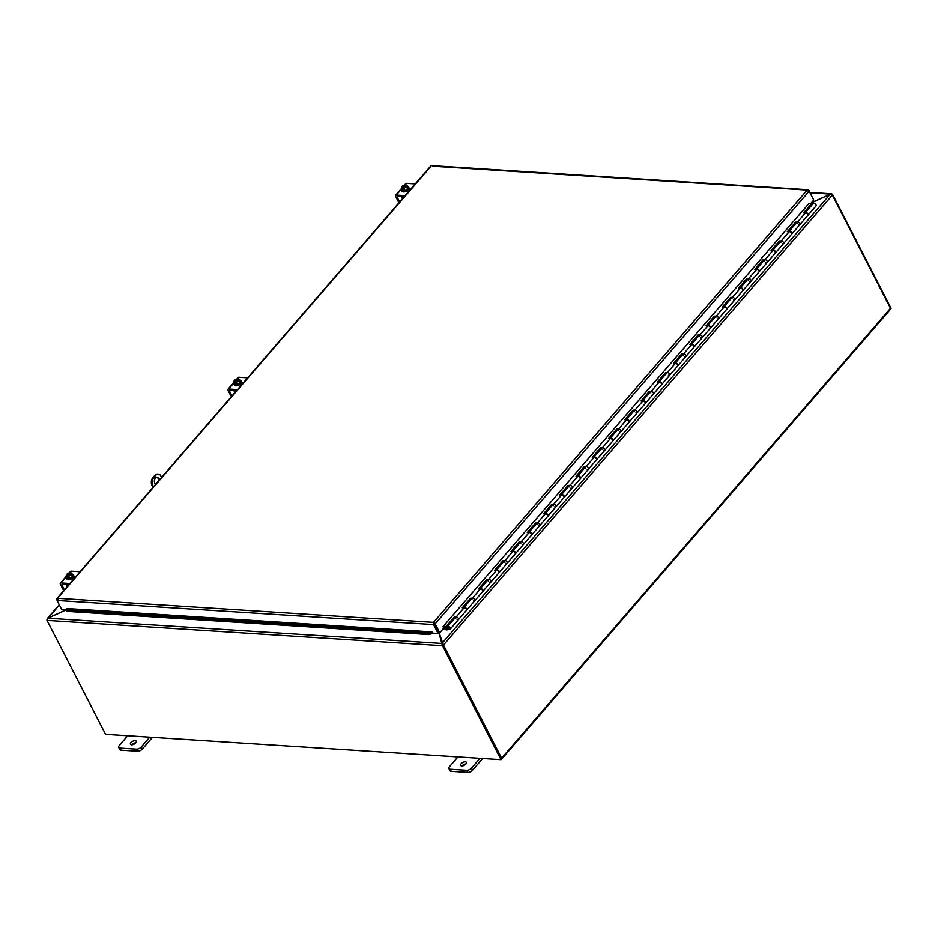 <?xml version="1.0" encoding="UTF-8"?>
<svg xmlns="http://www.w3.org/2000/svg" width="938" height="938" viewBox="0 0 938 938"><rect width="100%" height="100%" fill="white"/><g stroke="black" fill="none" stroke-linecap="round" stroke-linejoin="round"><path stroke-width="1.41" d="M479.963 758.303L471.497 768.093A3.729 1.829 152.8 0 1 466.714 770.262L450.205 769.207A3.729 1.829 152.8 0 1 448.915 768.562A3.729 1.829 152.8 0 1 449.478 766.686L457.943 756.884M461.121 763.708A3.271 1.606 152.8 0 1 464.111 761.937A3.271 1.606 152.8 0 1 466.444 762.371A3.271 1.606 152.8 0 1 464.263 765.291A3.271 1.606 152.8 0 1 460.628 765.349A3.271 1.606 152.8 0 1 461.121 763.708M448.915 768.562L449.982 770.637A3.729 1.829 -27.2 0 0 451.272 771.294L467.781 772.349A3.729 1.829 -27.2 0 0 472.564 770.168L482.671 758.467M466.057 763.884A3.271 1.606 -27.2 0 0 462.188 765.783A3.271 1.606 -27.2 0 0 462.082 765.924M149.752 737.151L141.286 746.941A3.729 1.829 152.8 0 1 136.502 749.122L119.994 748.067A3.729 1.829 152.8 0 1 118.704 747.422A3.729 1.829 152.8 0 1 119.278 745.534L127.744 735.744M130.921 742.556A3.271 1.606 152.8 0 1 133.911 740.785A3.271 1.606 152.8 0 1 136.233 741.219A3.271 1.606 152.8 0 1 134.064 744.139A3.271 1.606 152.8 0 1 130.429 744.209A3.271 1.606 152.8 0 1 130.921 742.556M118.704 747.422L119.783 749.497A3.729 1.829 -27.2 0 0 121.061 750.142L137.569 751.197A3.729 1.829 -27.2 0 0 142.353 749.028L152.472 737.327M135.846 742.732A3.271 1.606 -27.2 0 0 131.988 744.643A3.271 1.606 -27.2 0 0 131.871 744.772M161.606 477.395L160.973 476.176A5.593 3.764 -86.3 0 0 158.288 474.112L157.467 474.065A5.593 3.764 93.7 0 0 154.887 475.308L155.696 475.367A5.593 3.764 -86.3 0 1 158.288 474.112M152.988 487.373L152.038 485.521L152.847 485.579A5.593 3.764 -86.3 0 1 153.668 477.712L155.696 475.367M153.668 477.712L152.859 477.665A5.593 3.764 93.7 0 0 152.038 485.521M152.859 477.665L154.887 475.308M158.616 480.854A3.729 2.509 93.7 0 0 156.74 477.172M152.847 485.579L153.48 486.799M155.696 484.231A3.729 2.509 -86.3 0 1 154.887 483.222A3.729 2.509 -86.3 0 1 154.723 479.201A3.729 2.509 -86.3 0 1 157.15 477.149A3.729 2.509 -86.3 0 1 159.378 479.963M830.482 194.342L832.381 194.154L832.065 194.729M811.405 202.76L830.388 194.143L832.381 194.154A1.571 1.055 93.7 0 1 832.545 194.412L891.1 308.344L890.654 308.848M438.644 631.696L437.999 630.899M66.504 609.782L47.932 618.224L46.9 620.077A1.571 1.055 -86.3 0 0 47.017 620.393L105.572 734.325L501.009 759.651L501.607 758.948L443.017 644.922L442.337 645.403L438.937 632.704L434.353 623.805L434.998 623.524L433.544 622.375L807.196 190.097L432.406 166.225M47.932 618.224L441.997 643.456L443.017 644.922L439.136 632.716L443.217 644.676L442.572 644.875L442.15 643.198L830.095 194.389L811.229 202.96M442.337 645.403A1.571 1.055 93.7 0 0 442.455 645.707L501.009 759.651M501.291 759.323A1.571 0.868 -139.2 0 0 501.642 759.135A1.571 0.868 -139.2 0 0 501.607 758.185L890.502 308.274L832.346 195.127A1.571 0.868 40.8 0 0 832.112 194.752L830.095 194.389M442.572 644.875L442.595 644.054M59.399 605.045L47.076 619.303A1.571 0.868 -139.2 0 0 47.088 619.315L48.272 618.072M48.225 617.978L66.446 609.688M501.607 758.185L443.463 645.039A1.571 0.868 -139.2 0 0 443.217 644.676M890.502 308.274A1.571 0.868 40.8 0 1 890.525 309.223L501.642 759.135M810.878 203.37L813.715 200.087L809.142 191.188L435.162 623.852L439.734 632.751L443.744 628.12L443.006 626.666L809.037 203.417M439.734 632.751L438.925 632.704M66.668 610.427L428.842 633.619L429.17 634.58L66.997 611.388L66.504 608.516L431.984 631.919L432.606 633.138L438.105 633.49L438.714 632.798L434.142 623.899L433.532 624.591L438.105 633.49M429.17 634.58L432.184 633.596L431.855 632.634L428.842 633.619M431.855 632.634L431.984 631.919M66.481 609.688L61.627 609.383L57.054 600.484L57.499 598.292L56.925 599.863M813.352 199.372L808.896 190.332L807.196 190.097L808.685 190.062L807.641 190.942M434.998 623.524L433.989 623.231L434.142 623.899M57.054 600.484L433.532 624.591L433.544 622.375L434.353 623.805M809.142 191.188L807.196 190.097M430.636 166.694L57.499 598.292L56.714 599.3L57.945 599.148M447.532 627.78L446.312 629.199L447.555 627.803M442.888 629.105L446.758 629.926L449.935 629.257A1.864 1.032 -139.2 0 0 450.299 629.046A1.864 1.032 -139.2 0 0 449.572 627.053A1.864 1.032 -139.2 0 0 447.485 626.607A1.864 1.032 -139.2 0 0 448.212 628.601L448.915 628.448L448.188 627.217L449.595 628.437L446.347 629.199M604.342 450.615A1.864 1.032 -139.2 0 0 604.717 450.404A1.864 1.032 -139.2 0 0 603.978 448.411A1.864 1.032 -139.2 0 0 601.891 447.965L593.93 457.181A1.864 1.032 40.8 0 1 596.017 457.627A1.864 1.032 40.8 0 1 596.756 459.62A1.864 1.032 40.8 0 1 596.545 459.772M610.087 438.538A1.864 1.032 40.8 0 1 610.181 438.374A1.864 1.032 40.8 0 1 612.268 438.82A1.864 1.032 40.8 0 1 613.006 440.813A1.864 1.032 40.8 0 1 612.795 440.966M620.604 431.808A1.864 1.032 -139.2 0 0 620.968 431.597A1.864 1.032 -139.2 0 0 620.229 429.604A1.864 1.032 -139.2 0 0 618.154 429.158L610.181 438.374M626.338 419.732A1.864 1.032 40.8 0 1 626.432 419.579A1.864 1.032 40.8 0 1 628.519 420.013A1.864 1.032 40.8 0 1 629.257 422.006A1.864 1.032 40.8 0 1 629.058 422.159M636.855 413.001A1.864 1.032 -139.2 0 0 637.219 412.802A1.864 1.032 -139.2 0 0 636.492 410.797A1.864 1.032 -139.2 0 0 634.405 410.363L626.432 419.579M642.589 400.925A1.864 1.032 40.8 0 1 642.694 400.772A1.864 1.032 40.8 0 1 644.781 401.206A1.864 1.032 40.8 0 1 645.508 403.211A1.864 1.032 40.8 0 1 645.309 403.363M653.106 394.195A1.864 1.032 -139.2 0 0 653.481 393.995A1.864 1.032 -139.2 0 0 652.742 391.99A1.864 1.032 -139.2 0 0 650.655 391.556L642.694 400.772M658.851 382.118A1.864 1.032 40.8 0 1 658.945 381.965A1.864 1.032 40.8 0 1 661.032 382.399A1.864 1.032 40.8 0 1 661.771 384.404A1.864 1.032 40.8 0 1 661.56 384.557M669.357 375.399A1.864 1.032 -139.2 0 0 669.732 375.188A1.864 1.032 -139.2 0 0 668.993 373.195A1.864 1.032 -139.2 0 0 666.906 372.749L658.945 381.965M675.102 363.323A1.864 1.032 40.8 0 1 675.196 363.158A1.864 1.032 40.8 0 1 677.283 363.604A1.864 1.032 40.8 0 1 678.022 365.597A1.864 1.032 40.8 0 1 677.811 365.75M685.619 356.592A1.864 1.032 -139.2 0 0 685.983 356.381A1.864 1.032 -139.2 0 0 685.244 354.388A1.864 1.032 -139.2 0 0 683.169 353.943L675.196 363.158M691.353 344.516A1.864 1.032 40.8 0 1 691.458 344.352A1.864 1.032 40.8 0 1 693.534 344.797A1.864 1.032 40.8 0 1 694.272 346.79A1.864 1.032 40.8 0 1 694.073 346.943M701.87 337.786A1.864 1.032 -139.2 0 0 702.234 337.586A1.864 1.032 -139.2 0 0 701.507 335.581A1.864 1.032 -139.2 0 0 699.42 335.147L691.458 344.352M707.604 325.709A1.864 1.032 40.8 0 1 707.709 325.556A1.864 1.032 40.8 0 1 709.796 325.99A1.864 1.032 40.8 0 1 710.523 327.995A1.864 1.032 40.8 0 1 710.324 328.148M718.121 318.979A1.864 1.032 -139.2 0 0 718.496 318.779A1.864 1.032 -139.2 0 0 717.758 316.774A1.864 1.032 -139.2 0 0 715.671 316.341L707.709 325.556M723.866 306.902A1.864 1.032 40.8 0 1 723.96 306.749A1.864 1.032 40.8 0 1 726.047 307.183A1.864 1.032 40.8 0 1 726.786 309.188A1.864 1.032 40.8 0 1 726.575 309.341M734.372 300.183A1.864 1.032 -139.2 0 0 734.747 299.972A1.864 1.032 -139.2 0 0 734.008 297.967A1.864 1.032 -139.2 0 0 731.921 297.534L723.96 306.749M740.117 288.107A1.864 1.032 40.8 0 1 740.211 287.943A1.864 1.032 40.8 0 1 742.298 288.388A1.864 1.032 40.8 0 1 743.037 290.381A1.864 1.032 40.8 0 1 742.826 290.534M750.635 281.377A1.864 1.032 -139.2 0 0 750.998 281.166A1.864 1.032 -139.2 0 0 750.259 279.172A1.864 1.032 -139.2 0 0 748.184 278.727L740.211 287.943M756.368 269.3A1.864 1.032 40.8 0 1 756.474 269.136A1.864 1.032 40.8 0 1 758.549 269.581A1.864 1.032 40.8 0 1 759.288 271.574A1.864 1.032 40.8 0 1 759.088 271.727M766.885 262.57A1.864 1.032 -139.2 0 0 767.249 262.359A1.864 1.032 -139.2 0 0 766.522 260.365A1.864 1.032 -139.2 0 0 764.435 259.92L756.474 269.136M772.619 250.493A1.864 1.032 40.8 0 1 772.724 250.329A1.864 1.032 40.8 0 1 774.811 250.774A1.864 1.032 40.8 0 1 775.538 252.768A1.864 1.032 40.8 0 1 775.339 252.92M783.136 243.763A1.864 1.032 -139.2 0 0 783.511 243.563A1.864 1.032 -139.2 0 0 782.773 241.558A1.864 1.032 -139.2 0 0 780.686 241.125L772.724 250.329M446.312 629.199L442.994 628.988M815.65 206.161A1.864 1.032 -139.2 0 0 816.013 205.95A1.864 1.032 -139.2 0 0 815.274 203.956A1.864 1.032 -139.2 0 0 813.199 203.511L805.226 212.727A1.864 1.032 40.8 0 1 807.313 213.161A1.864 1.032 40.8 0 1 808.052 215.165A1.864 1.032 40.8 0 1 807.853 215.318M458.061 619.854A1.864 1.032 -139.2 0 0 458.436 619.643A1.864 1.032 -139.2 0 0 457.697 617.65A1.864 1.032 -139.2 0 0 455.61 617.204L447.485 626.607M463.806 607.777A1.864 1.032 40.8 0 1 463.9 607.613A1.864 1.032 40.8 0 1 465.987 608.059A1.864 1.032 40.8 0 1 466.725 610.052A1.864 1.032 40.8 0 1 466.514 610.204M474.311 601.047A1.864 1.032 -139.2 0 0 474.687 600.836A1.864 1.032 -139.2 0 0 473.948 598.843A1.864 1.032 -139.2 0 0 471.861 598.397L463.9 607.613M480.057 588.97A1.864 1.032 40.8 0 1 480.15 588.818A1.864 1.032 40.8 0 1 482.238 589.252A1.864 1.032 40.8 0 1 482.976 591.245A1.864 1.032 40.8 0 1 482.765 591.397M490.574 582.24A1.864 1.032 -139.2 0 0 490.937 582.041A1.864 1.032 -139.2 0 0 490.199 580.036A1.864 1.032 -139.2 0 0 488.112 579.602L480.15 588.818M496.308 570.163A1.864 1.032 40.8 0 1 496.401 570.011A1.864 1.032 40.8 0 1 498.488 570.445A1.864 1.032 40.8 0 1 499.227 572.45A1.864 1.032 40.8 0 1 499.028 572.602M506.825 563.433A1.864 1.032 -139.2 0 0 507.188 563.234A1.864 1.032 -139.2 0 0 506.461 561.229A1.864 1.032 -139.2 0 0 504.374 560.795L496.401 570.011M512.558 551.356A1.864 1.032 40.8 0 1 512.664 551.204A1.864 1.032 40.8 0 1 514.751 551.638A1.864 1.032 40.8 0 1 515.478 553.643A1.864 1.032 40.8 0 1 515.279 553.795M523.076 544.638A1.864 1.032 -139.2 0 0 523.451 544.427A1.864 1.032 -139.2 0 0 522.712 542.434A1.864 1.032 -139.2 0 0 520.625 541.988L512.664 551.204M528.821 532.561A1.864 1.032 40.8 0 1 528.915 532.397A1.864 1.032 40.8 0 1 531.002 532.843A1.864 1.032 40.8 0 1 531.74 534.836A1.864 1.032 40.8 0 1 531.529 534.988M539.327 525.831A1.864 1.032 -139.2 0 0 539.702 525.62A1.864 1.032 -139.2 0 0 538.963 523.627A1.864 1.032 -139.2 0 0 536.876 523.181L528.915 532.397M545.072 513.754A1.864 1.032 40.8 0 1 545.166 513.59A1.864 1.032 40.8 0 1 547.253 514.036A1.864 1.032 40.8 0 1 547.991 516.029A1.864 1.032 40.8 0 1 547.78 516.181M555.589 507.024A1.864 1.032 -139.2 0 0 555.953 506.825A1.864 1.032 -139.2 0 0 555.214 504.82A1.864 1.032 -139.2 0 0 553.127 504.386L545.166 513.59M561.323 494.947A1.864 1.032 40.8 0 1 561.416 494.795A1.864 1.032 40.8 0 1 563.504 495.229A1.864 1.032 40.8 0 1 564.242 497.234A1.864 1.032 40.8 0 1 564.043 497.386M571.84 488.217A1.864 1.032 -139.2 0 0 572.203 488.018A1.864 1.032 -139.2 0 0 571.476 486.013A1.864 1.032 -139.2 0 0 569.389 485.579L561.416 494.795M577.574 476.141A1.864 1.032 40.8 0 1 577.679 475.988A1.864 1.032 40.8 0 1 579.766 476.422A1.864 1.032 40.8 0 1 580.493 478.427A1.864 1.032 40.8 0 1 580.294 478.579M588.091 469.422A1.864 1.032 -139.2 0 0 588.466 469.211A1.864 1.032 -139.2 0 0 587.727 467.206A1.864 1.032 -139.2 0 0 585.64 466.772L577.679 475.988M788.881 231.686A1.864 1.032 40.8 0 1 788.975 231.534A1.864 1.032 40.8 0 1 791.062 231.967A1.864 1.032 40.8 0 1 791.801 233.972A1.864 1.032 40.8 0 1 791.59 234.125M799.387 224.956A1.864 1.032 -139.2 0 0 799.762 224.757A1.864 1.032 -139.2 0 0 799.024 222.752A1.864 1.032 -139.2 0 0 796.937 222.318L788.975 231.534M455.176 617.72L454.285 617.028L456.161 616.981A1.864 1.032 40.8 0 1 458.049 618.001A1.864 1.032 40.8 0 1 458.436 619.643A1.864 1.032 40.8 0 1 457.146 619.713M455.727 618.494A1.864 1.032 40.8 0 1 455.481 617.884M454.696 617.732L446.57 627.135L446.148 626.432L454.285 617.028M471.427 598.913L470.536 598.233L472.412 598.174A1.864 1.032 40.8 0 1 474.3 599.194A1.864 1.032 40.8 0 1 474.687 600.836A1.864 1.032 40.8 0 1 473.397 600.906M471.99 599.687A1.864 1.032 40.8 0 1 471.732 599.077M470.946 598.925L463.278 607.789M450.299 629.046L466.397 610.427A1.864 1.032 -139.2 0 0 466.01 608.785A1.864 1.032 -139.2 0 0 464.122 607.765L462.246 607.824L470.536 598.233M487.678 580.106L486.787 579.426L488.663 579.367A1.864 1.032 40.8 0 1 490.551 580.388A1.864 1.032 40.8 0 1 490.937 582.041A1.864 1.032 40.8 0 1 489.648 582.099M488.241 580.88A1.864 1.032 40.8 0 1 487.983 580.27M487.197 580.118L479.541 588.982M466.725 610.052L482.648 591.632A1.864 1.032 -139.2 0 0 482.261 589.979A1.864 1.032 -139.2 0 0 480.373 588.958L478.497 589.017L486.787 579.426M503.929 561.299L503.038 560.619L504.925 560.561A1.864 1.032 40.8 0 1 506.813 561.592A1.864 1.032 40.8 0 1 507.188 563.234A1.864 1.032 40.8 0 1 505.899 563.292M504.492 562.073A1.864 1.032 40.8 0 1 504.245 561.463M503.46 561.311L495.792 570.175M482.976 591.245L498.899 572.825A1.864 1.032 -139.2 0 0 498.524 571.183A1.864 1.032 -139.2 0 0 496.636 570.152L494.748 570.21L503.038 560.619M520.191 542.492L519.3 541.812L521.176 541.765A1.864 1.032 40.8 0 1 523.064 542.785A1.864 1.032 40.8 0 1 523.451 544.427A1.864 1.032 40.8 0 1 522.161 544.497M520.742 543.278A1.864 1.032 40.8 0 1 520.496 542.656M519.711 542.516L512.042 551.38M499.227 572.45L515.161 554.018A1.864 1.032 -139.2 0 0 514.774 552.376A1.864 1.032 -139.2 0 0 512.887 551.356L511.011 551.403L519.3 541.812M536.442 523.697L535.551 523.017L537.427 522.958A1.864 1.032 40.8 0 1 539.315 523.979A1.864 1.032 40.8 0 1 539.702 525.62A1.864 1.032 40.8 0 1 538.412 525.69M537.005 524.471A1.864 1.032 40.8 0 1 536.747 523.861M535.961 523.709L528.293 532.573M515.478 553.643L531.412 535.211A1.864 1.032 -139.2 0 0 531.025 533.57A1.864 1.032 -139.2 0 0 529.138 532.55L527.262 532.608L535.551 523.017M552.693 504.89L551.802 504.21L553.678 504.152A1.864 1.032 40.8 0 1 555.566 505.172A1.864 1.032 40.8 0 1 555.953 506.825A1.864 1.032 40.8 0 1 554.663 506.883M553.256 505.664A1.864 1.032 40.8 0 1 552.998 505.054M552.212 504.902L544.556 513.766M531.74 534.836L547.663 516.404A1.864 1.032 -139.2 0 0 547.276 514.763A1.864 1.032 -139.2 0 0 545.388 513.743L543.512 513.801L551.802 504.21M568.944 486.083L568.053 485.403L569.941 485.345A1.864 1.032 40.8 0 1 571.828 486.376A1.864 1.032 40.8 0 1 572.203 488.018A1.864 1.032 40.8 0 1 570.914 488.077M569.507 486.857A1.864 1.032 40.8 0 1 569.26 486.247M568.475 486.095L560.807 494.959M547.991 516.029L563.914 497.609A1.864 1.032 -139.2 0 0 563.539 495.956A1.864 1.032 -139.2 0 0 561.651 494.936L559.763 494.994L568.053 485.403M585.206 467.276L584.315 466.596L586.191 466.549A1.864 1.032 40.8 0 1 588.079 467.57A1.864 1.032 40.8 0 1 588.466 469.211A1.864 1.032 40.8 0 1 587.176 469.281M585.758 468.062A1.864 1.032 40.8 0 1 585.511 467.441M584.726 467.288L577.058 476.164M564.242 497.234L580.176 478.802A1.864 1.032 -139.2 0 0 579.79 477.161A1.864 1.032 -139.2 0 0 577.902 476.141L576.026 476.187L584.315 466.596M601.457 448.481L600.566 447.789L602.442 447.743A1.864 1.032 40.8 0 1 604.33 448.763A1.864 1.032 40.8 0 1 604.717 450.404A1.864 1.032 40.8 0 1 603.427 450.475M602.02 449.255A1.864 1.032 40.8 0 1 601.762 448.645M600.977 448.493L593.308 457.357M580.493 478.427L596.427 459.995A1.864 1.032 -139.2 0 0 596.04 458.354A1.864 1.032 -139.2 0 0 594.153 457.334L592.277 457.381L600.566 447.789M617.708 429.674L616.817 428.994L618.693 428.936A1.864 1.032 40.8 0 1 620.581 429.956A1.864 1.032 40.8 0 1 620.968 431.597A1.864 1.032 40.8 0 1 619.678 431.668M618.271 430.448A1.864 1.032 40.8 0 1 618.013 429.839M617.227 429.686L609.571 438.55M596.756 459.62L612.678 441.188A1.864 1.032 -139.2 0 0 612.291 439.547A1.864 1.032 -139.2 0 0 610.415 438.527L608.528 438.585L616.817 428.994M633.959 410.867L633.068 410.187L634.956 410.129A1.864 1.032 40.8 0 1 636.843 411.149A1.864 1.032 40.8 0 1 637.219 412.802A1.864 1.032 40.8 0 1 635.929 412.861M634.522 411.641A1.864 1.032 40.8 0 1 634.276 411.032M633.49 410.879L625.822 419.743M613.006 440.813L628.929 422.393A1.864 1.032 -139.2 0 0 628.554 420.74A1.864 1.032 -139.2 0 0 626.666 419.72L624.778 419.778L633.068 410.187M650.222 392.061L649.331 391.381L651.207 391.322A1.864 1.032 40.8 0 1 653.094 392.354A1.864 1.032 40.8 0 1 653.481 393.995A1.864 1.032 40.8 0 1 652.191 394.054M650.773 392.834A1.864 1.032 40.8 0 1 650.526 392.225M649.741 392.072L642.073 400.936M629.257 422.006L645.192 403.586A1.864 1.032 -139.2 0 0 644.805 401.945A1.864 1.032 -139.2 0 0 642.917 400.913L641.041 400.972L649.331 391.381M666.472 373.254L665.581 372.574L667.457 372.527A1.864 1.032 40.8 0 1 669.345 373.547A1.864 1.032 40.8 0 1 669.732 375.188A1.864 1.032 40.8 0 1 668.442 375.259M667.035 374.039A1.864 1.032 40.8 0 1 666.777 373.418M665.992 373.277L658.335 382.141M645.508 403.211L661.442 384.779A1.864 1.032 -139.2 0 0 661.056 383.138A1.864 1.032 -139.2 0 0 659.168 382.118L657.292 382.165L665.581 372.574M682.723 354.458L681.832 353.778L683.72 353.72A1.864 1.032 40.8 0 1 685.596 354.74A1.864 1.032 40.8 0 1 685.983 356.381A1.864 1.032 40.8 0 1 684.693 356.452M683.286 355.232A1.864 1.032 40.8 0 1 683.028 354.623M682.243 354.47L674.586 363.334M661.771 384.404L677.693 365.972A1.864 1.032 -139.2 0 0 677.306 364.331A1.864 1.032 -139.2 0 0 675.43 363.311L673.543 363.369L681.832 353.778M698.974 335.652L698.083 334.972L699.971 334.913A1.864 1.032 40.8 0 1 701.859 335.933A1.864 1.032 40.8 0 1 702.234 337.586A1.864 1.032 40.8 0 1 700.944 337.645M699.537 336.425A1.864 1.032 40.8 0 1 699.291 335.816M698.505 335.663L690.837 344.527M678.022 365.597L693.944 347.166A1.864 1.032 -139.2 0 0 693.569 345.524A1.864 1.032 -139.2 0 0 691.681 344.504L689.793 344.563L698.083 334.972M715.237 316.845L714.346 316.165L716.222 316.106A1.864 1.032 40.8 0 1 718.109 317.138A1.864 1.032 40.8 0 1 718.496 318.779A1.864 1.032 40.8 0 1 717.207 318.838M715.788 317.619A1.864 1.032 40.8 0 1 715.542 317.009M714.756 316.856L707.088 325.721M694.272 346.79L710.207 328.37A1.864 1.032 -139.2 0 0 709.82 326.717A1.864 1.032 -139.2 0 0 707.932 325.697L706.056 325.756L714.346 316.165M731.488 298.038L730.596 297.358L732.472 297.311A1.864 1.032 40.8 0 1 734.36 298.331A1.864 1.032 40.8 0 1 734.747 299.972A1.864 1.032 40.8 0 1 733.457 300.043M732.05 298.823A1.864 1.032 40.8 0 1 731.792 298.202M731.007 298.05L723.35 306.925M710.523 327.995L726.458 309.563A1.864 1.032 -139.2 0 0 726.071 307.922A1.864 1.032 -139.2 0 0 724.183 306.89L722.307 306.949L730.596 297.358M747.738 279.243L746.847 278.551L748.735 278.504A1.864 1.032 40.8 0 1 750.611 279.524A1.864 1.032 40.8 0 1 750.998 281.166A1.864 1.032 40.8 0 1 749.708 281.236M748.301 280.016A1.864 1.032 40.8 0 1 748.043 279.407M747.258 279.254L739.601 288.118M726.786 309.188L742.708 290.757A1.864 1.032 -139.2 0 0 742.333 289.115A1.864 1.032 -139.2 0 0 740.445 288.095L738.558 288.142L746.847 278.551M763.989 260.436L763.098 259.756L764.986 259.697A1.864 1.032 40.8 0 1 766.874 260.717A1.864 1.032 40.8 0 1 767.249 262.359A1.864 1.032 40.8 0 1 765.959 262.429M764.552 261.21A1.864 1.032 40.8 0 1 764.306 260.6M763.52 260.447L755.852 269.312M743.037 290.381L758.959 271.95A1.864 1.032 -139.2 0 0 758.584 270.308A1.864 1.032 -139.2 0 0 756.696 269.288L754.809 269.347L763.098 259.756M780.252 241.629L779.361 240.949L781.237 240.89A1.864 1.032 40.8 0 1 783.124 241.91A1.864 1.032 40.8 0 1 783.511 243.563A1.864 1.032 40.8 0 1 782.222 243.622M780.803 242.403A1.864 1.032 40.8 0 1 780.557 241.793M779.771 241.641L772.103 250.505M759.288 271.574L775.222 253.154A1.864 1.032 -139.2 0 0 774.835 251.501A1.864 1.032 -139.2 0 0 772.947 250.481L771.071 250.54L779.361 240.949M796.503 222.822L795.612 222.142L797.488 222.083A1.864 1.032 40.8 0 1 799.375 223.115A1.864 1.032 40.8 0 1 799.762 224.757A1.864 1.032 40.8 0 1 798.473 224.815M797.066 223.596A1.864 1.032 40.8 0 1 796.808 222.986M796.022 222.834L788.366 231.698M775.538 252.768L791.473 234.348A1.864 1.032 -139.2 0 0 791.086 232.706A1.864 1.032 -139.2 0 0 789.198 231.674L787.322 231.733L795.612 222.142M791.801 233.972L807.724 215.541A1.864 1.032 -139.2 0 0 807.348 213.899A1.864 1.032 -139.2 0 0 805.461 212.879L803.573 212.926L811.862 203.335L808.837 203.429M443.135 626.525L446.148 626.432M811.862 203.335L812.273 204.038L804.616 212.903M446.57 627.135L443.287 627.229M449.267 627.499L449.572 628.413L448.212 627.241L449.267 627.499M401.851 196.617A0.938 0.633 93.7 0 0 401.898 197.578L403.387 197.672M402.484 198.715L401.898 197.578M399.623 202.033L398.439 201.893L399.6 201.998M398.439 201.893L395.637 196.452A1.864 1.032 40.8 0 1 395.601 195.327A1.864 1.032 40.8 0 1 396.27 195.104L405.122 195.667M404.172 196.769L397.349 196.335L397.032 197.003L397.606 196.347M409.777 189.535L408.546 189.453M415.276 183.918L406.435 183.344A1.864 1.032 -139.2 0 0 405.767 183.567L404.442 185.103M409.05 188.327L409.203 188.327A2.099 1.032 152.8 0 1 409.929 188.69A2.099 1.032 152.8 0 1 409.132 190.191A2.099 1.032 152.8 0 1 406.916 190.977L406.775 190.965M399.576 201.963L397.032 197.003M406.928 185.29A3.951 1.208 73.3 0 0 406.623 185.947A3.951 1.208 73.3 0 0 406.6 187.131L407.596 189.066L407.924 187.225L406.928 185.29A3.951 2.193 40.8 0 0 406.037 185.009A4.807 3.236 93.7 0 0 405.99 185.009L403.668 188.034M405.673 185.372A2.239 1.102 152.8 0 1 406.072 185.689A2.239 1.102 152.8 0 1 405.427 187.119A2.239 1.102 152.8 0 1 403.317 188.104L403 188.468A4.807 3.236 93.7 0 0 402.988 188.538L403.563 189.675L402.156 188.479A4.807 3.236 -86.3 0 1 402.168 188.421L405.157 184.962A4.807 3.236 -86.3 0 1 405.204 184.962L405.626 185.783M403 188.468A2.802 1.372 -27.2 0 0 405.099 187.706A2.802 1.372 -27.2 0 0 406.623 185.947A2.802 1.372 -27.2 0 0 405.99 185.009M406.6 187.131A3.951 3.4 134.2 0 0 403.879 188.819A3.951 2.193 -139.2 0 0 402.988 188.538M402.156 188.479A3.951 2.193 -139.2 0 0 401.499 188.667A3.951 1.208 -106.7 0 1 401.534 187.483A2.802 1.372 -27.2 0 0 402.168 188.421M407.596 189.066L404.876 190.754L402.496 190.602L401.499 188.667M404.876 190.754L403.879 188.819M404.958 185.536A2.239 1.102 -27.2 0 0 402.156 187.846M405.157 184.962A2.802 1.372 -27.2 0 0 405.087 184.974A2.802 1.372 -27.2 0 0 403.059 185.724A2.802 1.372 -27.2 0 0 402.074 186.51A2.802 1.372 -27.2 0 0 401.534 187.483A3.951 1.208 -106.7 0 1 401.734 186.943A3.951 1.208 -106.7 0 1 401.804 186.85M402.484 188.057A2.239 1.102 152.8 0 1 402.085 187.741A2.239 1.102 152.8 0 1 402.73 186.31A2.239 1.102 152.8 0 1 404.841 185.325M408.757 187.448A3.881 1.899 152.8 0 1 408.956 187.717A3.881 1.899 152.8 0 1 406.377 191.176A3.881 1.899 152.8 0 1 402.05 191.258A3.881 1.899 152.8 0 1 401.956 190.942M407.549 186.486A3.881 1.899 152.8 0 1 408.651 187.143A3.881 1.899 152.8 0 1 406.072 190.602A3.881 1.899 152.8 0 1 401.757 190.684A3.881 1.899 152.8 0 1 401.874 189.406M408.042 190.015A2.099 1.032 152.8 0 1 407.549 190.918M234.23 390.536A0.938 0.633 93.7 0 0 234.277 391.498L235.766 391.592M234.863 392.635L234.277 391.498M232.003 395.953L230.818 395.813L231.979 395.918L229.411 390.923L229.986 390.267M230.818 395.813L228.028 390.372A1.864 1.032 40.8 0 1 227.993 389.247A1.864 1.032 40.8 0 1 228.661 389.024L237.502 389.587M236.552 390.689L229.728 390.255L229.411 390.923M242.156 383.454L240.925 383.372M247.667 377.838L238.815 377.264A1.864 1.032 -139.2 0 0 238.146 377.486L236.833 379.022M241.441 382.247L241.582 382.247A2.099 1.032 152.8 0 1 242.309 382.61A2.099 1.032 152.8 0 1 241.512 384.111A2.099 1.032 152.8 0 1 239.307 384.897L239.155 384.885M239.319 379.21A3.951 1.208 73.3 0 0 239.014 379.867A3.951 1.208 73.3 0 0 238.979 381.051L239.976 382.985L240.304 381.145L239.319 379.21A3.951 2.193 40.8 0 0 238.416 378.929A4.807 3.236 93.7 0 0 238.369 378.929L236.059 381.954M238.053 379.292A2.239 1.102 152.8 0 1 238.451 379.609A2.239 1.102 152.8 0 1 237.806 381.039A2.239 1.102 152.8 0 1 235.696 382.024L235.379 382.387A4.807 3.236 93.7 0 0 235.368 382.458L235.954 383.595L235.121 383.536L234.535 382.399A4.807 3.236 -86.3 0 1 234.559 382.341L237.537 378.882A4.807 3.236 -86.3 0 1 237.584 378.87L238.006 379.691M235.379 382.387A2.802 1.372 -27.2 0 0 237.49 381.625A2.802 1.372 -27.2 0 0 239.014 379.867A2.802 1.372 -27.2 0 0 238.369 378.929M238.979 381.051A3.951 3.4 134.2 0 0 236.27 382.739A3.951 2.193 -139.2 0 0 235.368 382.458M234.535 382.399A3.951 2.193 -139.2 0 0 233.879 382.587A3.951 1.208 -106.7 0 1 233.914 381.403A2.802 1.372 -27.2 0 0 234.559 382.341M239.976 382.985L237.255 384.674L234.875 384.521L233.879 382.587M237.255 384.674L236.27 382.739M237.337 379.456A2.239 1.102 -27.2 0 0 234.535 381.754M237.537 378.882A2.802 1.372 -27.2 0 0 237.466 378.893A2.802 1.372 -27.2 0 0 235.438 379.644A2.802 1.372 -27.2 0 0 234.453 380.429A2.802 1.372 -27.2 0 0 233.914 381.403A3.951 1.208 -106.7 0 1 234.113 380.863A3.951 1.208 -106.7 0 1 234.195 380.769M234.863 381.977A2.239 1.102 152.8 0 1 234.477 381.66A2.239 1.102 152.8 0 1 235.11 380.23A2.239 1.102 152.8 0 1 237.232 379.245M241.136 381.367A3.881 1.899 152.8 0 1 241.336 381.637A3.881 1.899 152.8 0 1 238.756 385.096A3.881 1.899 152.8 0 1 234.441 385.178A3.881 1.899 152.8 0 1 234.336 384.861M239.929 380.406A3.881 1.899 152.8 0 1 241.043 381.063A3.881 1.899 152.8 0 1 238.463 384.521A3.881 1.899 152.8 0 1 234.137 384.603A3.881 1.899 152.8 0 1 234.266 383.325M240.421 383.935A2.099 1.032 152.8 0 1 239.929 384.838M66.61 584.456A0.938 0.633 93.7 0 0 66.668 585.418L68.146 585.511M67.243 586.555L66.668 585.418M64.382 589.873L63.198 589.732L64.37 589.838L61.802 584.843L62.365 584.186M63.198 589.732L60.407 584.292A1.864 1.032 40.8 0 1 60.372 583.166A1.864 1.032 40.8 0 1 61.04 582.944L69.881 583.506M68.931 584.609L62.119 584.175L61.802 584.843M74.548 577.374L73.305 577.292M80.047 571.746L71.194 571.183A1.864 1.032 -139.2 0 0 70.526 571.406L69.213 572.942M73.821 576.155L73.973 576.167A2.099 1.032 152.8 0 1 74.688 576.53A2.099 1.032 152.8 0 1 73.903 578.031A2.099 1.032 152.8 0 1 71.687 578.816L71.534 578.805M71.698 573.13A3.951 1.208 73.3 0 0 71.394 573.786A3.951 1.208 73.3 0 0 71.358 574.971L72.355 576.905L72.683 575.064L71.698 573.13A3.951 2.193 40.8 0 0 70.796 572.848A4.807 3.236 93.7 0 0 70.749 572.848L68.439 575.873M70.432 573.212A2.239 1.102 152.8 0 1 70.831 573.528A2.239 1.102 152.8 0 1 70.198 574.959A2.239 1.102 152.8 0 1 68.075 575.944L67.759 576.307A4.807 3.236 93.7 0 0 67.747 576.378L68.333 577.515L67.501 577.456L66.926 576.319A4.807 3.236 -86.3 0 1 66.938 576.249L69.928 572.801A4.807 3.236 -86.3 0 1 69.975 572.79L70.397 573.61M67.759 576.307A2.802 1.372 -27.2 0 0 69.869 575.545A2.802 1.372 -27.2 0 0 71.394 573.786A2.802 1.372 -27.2 0 0 70.749 572.848M71.358 574.971A3.951 3.4 134.2 0 0 68.65 576.659A3.951 2.193 -139.2 0 0 67.747 576.378M66.926 576.319A3.951 2.193 -139.2 0 0 66.27 576.507A3.951 1.208 -106.7 0 1 66.293 575.322A2.802 1.372 -27.2 0 0 66.938 576.249M72.355 576.905L69.635 578.594L67.255 578.441L66.27 576.507M69.635 578.594L68.65 576.659M69.729 573.376A2.239 1.102 -27.2 0 0 66.926 575.674M69.928 572.801A2.802 1.372 -27.2 0 0 69.846 572.813A2.802 1.372 -27.2 0 0 67.817 573.552A2.802 1.372 -27.2 0 0 66.844 574.349A2.802 1.372 -27.2 0 0 66.293 575.322A3.951 1.208 -106.7 0 1 66.492 574.771A3.951 1.208 -106.7 0 1 66.575 574.689M67.255 575.897A2.239 1.102 152.8 0 1 66.856 575.58A2.239 1.102 152.8 0 1 67.489 574.15A2.239 1.102 152.8 0 1 69.611 573.165M73.516 575.287A3.881 1.899 152.8 0 1 73.715 575.557A3.881 1.899 152.8 0 1 71.136 579.016A3.881 1.899 152.8 0 1 66.821 579.098A3.881 1.899 152.8 0 1 66.727 578.781M72.308 574.326A3.881 1.899 152.8 0 1 73.422 574.982A3.881 1.899 152.8 0 1 70.842 578.441A3.881 1.899 152.8 0 1 66.528 578.523A3.881 1.899 152.8 0 1 66.645 577.245M72.812 577.855A2.099 1.032 152.8 0 1 72.308 578.758M472.564 770.168L471.497 768.093M466.714 770.262L467.781 772.349M451.272 771.294L450.205 769.207M142.353 749.028L141.286 746.941M136.502 749.122L137.569 751.197M121.061 750.142L119.994 748.067M830.388 194.143L810.186 192.841M442.455 645.707L47.017 620.393M832.346 195.127L443.463 645.039M432.195 633.584L431.867 632.622L66.387 609.219M57.499 598.292L433.544 622.375M456.161 616.981L464.122 607.765M472.412 598.174L480.373 588.958M488.663 579.367L496.636 570.152M504.925 560.561L512.887 551.356M521.176 541.765L529.138 532.55M537.427 522.958L545.388 513.743M553.678 504.152L561.651 494.936M569.941 485.345L577.902 476.141M586.191 466.549L594.153 457.334M602.442 447.743L610.415 438.527M618.693 428.936L626.666 419.72M634.956 410.129L642.917 400.913M651.207 391.322L659.168 382.118M667.457 372.527L675.43 363.311M683.72 353.72L691.681 344.504M699.971 334.913L707.932 325.697M716.222 316.106L724.183 306.89M732.472 297.311L740.445 288.095M748.735 278.504L756.696 269.288M764.986 259.697L772.947 250.481M781.237 240.89L789.198 231.674M797.488 222.083L805.461 212.879M396.27 195.104L401.628 188.913M405.028 184.974L406.435 183.344M409.203 188.327L409.8 189.488M228.661 389.024L234.008 382.833M237.408 378.893L238.815 377.264M241.582 382.247L242.18 383.408M61.04 582.944L66.387 576.753M69.787 572.813L71.194 571.183M73.973 576.167L74.571 577.327M809.975 192.431L831.478 193.814M47.428 618.435L59.246 604.764M808.028 189.746L431.773 165.651M430.659 166.12L56.878 598.561M808.052 215.165L816.013 205.95M399.553 202.116L398.65 202.057M395.601 195.327L401.487 188.515M231.932 396.035L231.029 395.977M227.993 389.247L233.867 382.434M64.312 589.943L63.409 589.896M60.372 583.166L66.258 576.354"/></g></svg>
